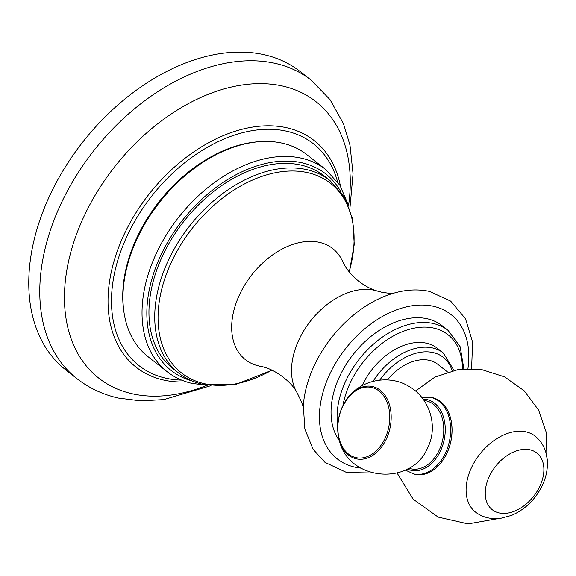 <?xml version="1.0" encoding="UTF-8"?>
<svg xmlns="http://www.w3.org/2000/svg" width="576" height="576" viewBox="0 0 576 576"><rect width="100%" height="100%" fill="white"/><g stroke="black" fill="none" stroke-linecap="round" stroke-linejoin="round"><path stroke-width="0.86" d="M476.453 512.806A48.29 32.436 -51.8 0 1 471.946 466.654A48.29 32.436 -51.8 0 1 536.098 436.925C540.785 441.115 544.025 446.256 545.839 452.347L547.2 459.144C548.05 468.266 546.293 477.281 541.93 486.194C535.025 499.838 524.902 509.58 511.553 515.412L500.659 518.342L493.74 518.63C487.39 518.306 481.63 516.362 476.453 512.806M430.546 397.289A39.312 27.727 102.6 0 1 446.573 453.953A39.312 27.727 102.6 0 1 413.395 473.854M446.53 453.917A39.233 27.677 102.6 0 1 415.109 474.242L413.755 473.94A39.233 27.677 -77.4 0 0 445.176 453.614A39.233 27.677 -77.4 0 0 430.898 397.368L432.259 397.67A39.233 27.677 102.6 0 1 446.53 453.917M447.581 372.017L437.76 364.298A44.582 29.945 -51.8 0 0 429.242 360.317A44.582 29.945 128.2 0 0 387.403 379.915M362.102 385.69A56.909 38.225 128.2 0 1 426.47 343.202A56.909 38.225 -51.8 0 1 437.342 348.286L443.369 353.023A56.909 38.225 128.2 0 0 432.497 347.94A56.909 38.225 128.2 0 0 373.061 381.348M339.422 440.719A77.609 52.128 128.2 0 1 350.244 358.358A77.609 52.128 128.2 0 1 427.27 318.773A77.609 52.128 -51.8 0 1 442.094 325.699L448.121 330.437A77.609 52.128 128.2 0 0 433.296 323.51A77.609 52.128 128.2 0 0 365.587 351.763A77.609 52.128 128.2 0 0 337.716 425.743M300.78 165.031A122.443 82.246 -51.8 0 1 324.166 175.961L329.962 180.518A122.443 82.246 128.2 0 0 306.569 169.589A122.443 82.246 128.2 0 0 178.697 241.452A122.443 82.246 128.2 0 0 178.618 373.046L172.829 368.489A122.443 82.246 128.2 0 1 172.908 236.902A122.443 82.246 128.2 0 1 300.78 165.031M325.886 169.639L306.806 154.642A128.484 86.306 -51.8 0 0 282.262 143.172A128.484 86.306 128.2 0 0 148.09 218.578A128.484 86.306 128.2 0 0 148.003 356.659L167.083 371.657A128.484 86.306 128.2 0 1 167.17 233.582A128.484 86.306 128.2 0 1 301.349 158.17A128.484 86.306 128.2 0 1 325.886 169.639L339.991 185.407L348.696 205.942M124.02 312.415A127.274 85.493 -51.8 0 1 258.149 141.775M311.249 80.251L300.247 71.611A189.706 127.426 -51.8 0 0 264.01 54.677A189.706 127.426 128.2 0 0 65.894 166.018A189.706 127.426 128.2 0 0 65.772 369.893L76.774 378.533A189.706 127.426 128.2 0 1 76.896 174.665A189.706 127.426 128.2 0 1 275.011 63.317A189.706 127.426 128.2 0 1 311.249 80.251L330.077 99.684L343.483 123.732L349.985 145.152L353.045 173.779L349.848 208.987M539.503 486.965A36.065 24.228 -51.8 0 1 499.162 512.95A36.065 24.228 -51.8 0 1 489.614 475.79A36.065 24.228 -51.8 0 1 529.956 449.798A36.065 24.228 -51.8 0 1 539.503 486.965M407.405 469.022A36.259 25.574 -77.4 0 0 440.201 451.526A36.259 25.574 -77.4 0 0 423.065 399.11M424.051 400.5A34.819 24.559 102.6 0 1 438.912 450.77A34.819 24.559 102.6 0 1 408.895 468.187M386.006 439.646A37.051 26.136 102.6 0 1 360.583 459.288A37.051 26.136 102.6 0 1 339.242 440.071C348.242 481.097 411.43 486.67 427.529 448.063C438.444 426.974 430.121 398.405 409.176 386.525C390.197 374.702 363.283 379.109 349.063 396.216A37.051 26.136 102.6 0 1 383.544 393.437A37.051 26.136 102.6 0 1 386.006 439.646M384.739 439.006A35.957 25.358 102.6 0 1 348.451 454.018A35.957 25.358 102.6 0 1 342.864 406.087A35.957 25.358 102.6 0 1 379.152 391.068A35.957 25.358 102.6 0 1 384.739 439.006M342.85 405.72A37.051 26.136 102.6 0 1 349.063 396.216L342.806 405.778C337.5 417.197 336.312 428.623 339.242 440.071M452.131 370.793A53.46 35.914 128.2 0 0 433.03 352.541A53.46 35.914 128.2 0 0 379.742 380.124M462.449 369.079A74.16 49.81 128.2 0 0 433.836 328.111A74.16 49.81 128.2 0 0 342.943 405.497M467.921 368.741A91.886 61.718 128.2 0 0 433.368 306.274A91.886 61.718 128.2 0 0 330.574 372.478A91.886 61.718 128.2 0 0 354.902 467.15A91.886 61.718 128.2 0 0 360.785 468.108M471.607 368.734L472.586 342.122L465.509 318.766L450.634 301.097L429.602 291.442C417.362 288.806 404.482 289.67 390.96 294.019A100.051 67.205 128.2 0 0 303.314 405.518L304.855 429.062L313.128 449.33L324.994 462.391L346.615 472.507L372.449 473.033M259.222 366.106L261.49 366.516C275.594 369.216 292.097 382.651 297.022 392.623A66.787 44.863 128.2 0 1 309.355 322.531A66.787 44.863 128.2 0 1 374.321 290.254A66.787 44.863 -51.8 0 1 376.949 290.952C370.886 289.138 364.802 285.905 358.711 281.261C350.827 274.666 345.456 268.034 342.605 261.36L342.252 260.474M260.158 366.235A70.639 47.448 -51.8 0 1 258.948 365.99A70.639 47.448 128.2 0 1 240.242 293.206A70.639 47.448 128.2 0 1 319.27 242.316A70.639 47.448 -51.8 0 1 342.605 261.36M349.157 271.843A120.571 80.993 128.2 0 0 307.555 172.627A120.571 80.993 128.2 0 0 172.67 259.502A120.571 80.993 128.2 0 0 204.595 383.738A120.571 80.993 128.2 0 0 271.894 370.13M340.769 191.678A125.035 83.988 128.2 0 0 301.882 162.77A125.035 83.988 128.2 0 0 162.986 250.877A125.035 83.988 128.2 0 0 192.017 380.916M337.543 181.778A141.098 94.781 128.2 0 0 286.445 131.177A141.098 94.781 128.2 0 0 128.599 232.841A141.098 94.781 128.2 0 0 165.953 378.223A141.098 94.781 128.2 0 0 181.634 380.117M340.438 186.12A144.101 96.797 128.2 0 0 286.711 127.75A144.101 96.797 128.2 0 0 125.503 231.574A144.101 96.797 128.2 0 0 163.649 380.052A144.101 96.797 128.2 0 0 186.538 381.902M348.552 205.373A175.781 118.08 128.2 0 0 282.427 86.011A175.781 118.08 128.2 0 0 85.774 212.666A175.781 118.08 128.2 0 0 132.314 393.79A175.781 118.08 128.2 0 0 207.166 385.236M498.269 518.587L468.079 523.908L438.156 517.111L413.201 499.241L397.123 473.098M415.505 391.039L434.945 377.071L457.754 369.684L481.759 369.619L504.648 376.898L524.21 390.823L538.582 410.069L546.379 432.778L546.869 456.761M421.618 397.253L430.898 397.368M413.755 473.94L405.31 470.088M443.369 353.023L454.003 370.375M448.121 330.437L460.174 346.745L463.867 368.957M393.804 293.256C393.235 293.753 389.167 293.393 381.6 292.19L376.949 290.952M303.25 408.463C303.703 407.088 301.63 401.81 297.022 392.623M272.11 370.231L236.369 384.163L202.723 384.322C193.644 382.277 185.609 378.518 178.618 373.046M329.962 180.518L344.347 197.086L352.598 218.894L354.262 244.433L349.308 272.03M207.749 385.25L192.348 383.472C182.837 381.334 174.413 377.395 167.083 371.657M210.982 385.646L163.901 399.586L140.71 400.853L118.397 398.066C102.881 394.589 89.006 388.08 76.774 378.533"/></g></svg>
